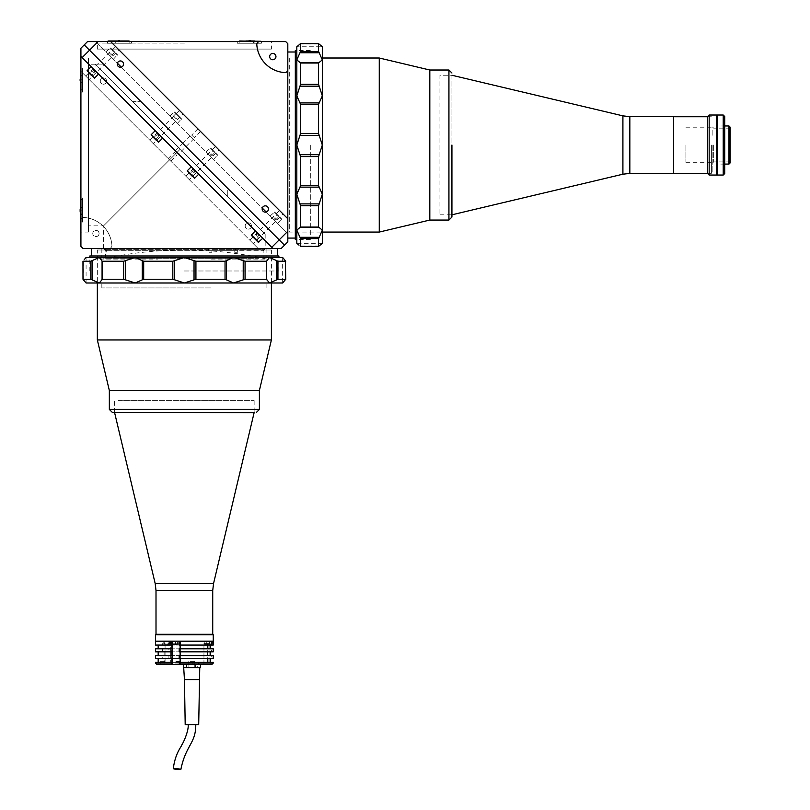 <?xml version="1.0" encoding="UTF-8"?>
<svg xmlns="http://www.w3.org/2000/svg" width="810" height="810" viewBox="0 0 810 810"><rect width="100%" height="100%" fill="white"/><g stroke="black" fill="none" stroke-linecap="round" stroke-linejoin="round"><path stroke-width="0.61" stroke-dasharray="4.05 3.04" d="M80.585 77.952L80.585 80.555L80.585 77.952L80.585 80.555L80.585 77.952L81.334 79.248L80.585 80.555L81.334 79.248L80.585 77.952M80.322 83.562L80.322 74.935M79.836 79.248L79.836 80.555L79.836 79.248M105.978 51.789L113.41 59.221L105.978 51.789L110.444 47.76L117.44 54.766L110.444 47.76M113.41 59.221L117.44 54.766M114.888 52.215L112.995 50.311L114.888 52.215L112.236 54.867L110.342 52.964L112.995 50.311L112.043 49.369L112.995 50.311M111.284 53.916L113.187 55.819L111.284 53.916M170.049 115.86L177.471 123.282L170.049 115.86L174.504 111.82L181.501 118.827L174.504 111.82M177.471 123.282L181.501 118.827M177.056 114.372L179.901 117.227L176.104 113.43L177.056 114.372L174.403 117.025L176.297 118.928L178.949 116.275M176.104 113.43L173.451 116.083L174.403 117.025M206.115 151.926L213.546 159.357L206.115 151.926L210.58 147.896L217.576 154.902L210.58 147.896M213.546 159.357L217.576 154.902M215.025 152.351L213.131 150.447L215.025 152.351L212.372 155.004L210.478 153.1L213.131 150.447L212.179 149.506L213.131 150.447M211.42 154.052L213.324 155.955L211.42 154.052M270.186 215.997L277.607 223.418L270.186 215.997L274.641 211.957L281.637 218.963L274.641 211.957M277.607 223.418L281.637 218.963M279.085 216.412L277.192 214.508L279.085 216.412L276.433 219.065L274.539 217.161L277.192 214.508L276.24 213.567L277.192 214.508M275.491 218.113L277.384 220.016L275.491 218.113M87.095 71.108L94.102 78.104M91.125 66.653L98.557 74.074L91.125 66.653M92.492 76.504L91.55 75.553L92.492 76.504M89.647 73.659L91.55 75.553L94.203 72.9L92.299 71.007L89.647 73.659M93.251 71.948L91.348 70.055L93.251 71.948M151.156 135.169L158.163 142.165M155.186 130.714L162.618 138.135L155.186 130.714M155.611 139.614L158.264 136.961L156.36 135.067L153.708 137.72L152.766 136.769L156.563 140.565M157.312 136.019L155.409 134.116L157.312 136.019M187.231 171.244L194.238 178.24M191.261 166.789L198.693 174.211L191.261 166.789M189.783 173.796L191.686 175.689L194.339 173.036L192.436 171.143L189.783 173.796L188.831 172.844M191.686 175.689L192.638 176.641M193.387 172.095L191.484 170.191L193.387 172.095M262.754 238.272L255.322 230.85L262.754 238.272M251.292 235.305L258.299 242.301M255.747 239.75L253.844 237.856L255.747 239.75L258.4 237.097L256.497 235.204L253.844 237.856L252.902 236.905M257.448 236.155L255.555 234.252L257.448 236.155M119.89 41.249L117.288 41.249L119.89 41.249L117.288 41.249L119.89 41.249L118.584 41.998L117.288 41.249L118.584 41.998L119.89 41.249M122.897 40.986L114.271 40.986M118.584 40.5L119.89 40.5L118.584 40.5M269.831 230.496L98.901 59.565L269.831 230.496M251.485 225.97A3.149 3.149 0 0 1 248.336 229.129A3.149 3.149 0 0 1 245.177 225.97A3.149 3.149 0 0 1 248.336 222.821A3.149 3.149 0 0 1 251.485 225.97A3.149 3.149 0 0 1 248.336 229.129A3.149 3.149 0 0 1 245.177 225.97A3.149 3.149 0 0 1 248.336 222.821A3.149 3.149 0 0 1 251.485 225.97M106.576 81.071A3.149 3.149 0 0 1 103.427 84.22A3.149 3.149 0 0 1 100.278 81.071A3.149 3.149 0 0 1 103.427 77.922A3.149 3.149 0 0 1 106.576 81.071A3.149 3.149 0 0 1 103.427 84.22A3.149 3.149 0 0 1 100.278 81.071A3.149 3.149 0 0 1 103.427 77.922A3.149 3.149 0 0 1 106.576 81.071M88.422 232.065L88.422 58.006L88.422 232.065L80.919 232.065L80.919 214.113L80.919 232.065M82.569 214.113L82.569 197.964L80.919 197.964L82.569 197.964L82.569 214.113L80.919 213.81L80.919 214.782L80.919 200.283L80.919 213.81M80.919 92.107L80.919 197.964L80.919 89.788L82.569 89.788L82.569 75.958L80.919 75.958L82.569 75.958L82.569 92.107L82.569 89.788L80.919 89.788L80.919 92.107L82.569 92.107L80.919 92.107M80.919 58.006L80.919 75.958L80.919 58.006L88.422 58.006M180.124 149.283L103.569 225.838L180.124 149.283L103.569 225.838L180.124 149.283L175.881 145.03L180.124 149.283M88.422 145.03L88.422 225.838L88.422 145.03M184.366 248.478L277.395 248.478L91.338 248.478L258.106 248.478L80.919 71.3L80.919 220.482A2.997 2.997 0 0 1 84.139 217.485A2.997 2.997 0 0 0 80.919 220.482L80.919 246.361L83.045 248.478L108.925 248.478A2.997 2.997 0 0 0 111.922 245.481A2.997 2.997 0 0 1 108.925 248.478L184.366 248.478M99.073 233.472A3.149 3.149 0 0 1 95.924 236.631A3.149 3.149 0 0 1 92.775 233.472A3.149 3.149 0 0 1 95.924 230.323A3.149 3.149 0 0 1 99.073 233.472A3.149 3.149 0 0 1 95.924 236.631A3.149 3.149 0 0 1 92.775 233.472A3.149 3.149 0 0 1 95.924 230.323A3.149 3.149 0 0 1 99.073 233.472M175.345 150.873L182.776 143.441L185.956 146.63L182.776 143.441L185.956 146.63L182.776 143.441L190.208 136.019L193.387 139.198L178.534 154.052L175.345 150.873L178.534 154.052M91.338 255.98L277.395 255.98L91.338 255.98M184.366 270.986L278.903 270.986L184.366 270.986M278.903 255.98L89.839 255.98M168.186 158.557L170.839 161.21L168.186 158.557L174.393 152.351L177.046 155.004L174.393 152.351M170.839 161.21L177.046 155.004M149.728 140.1L164.582 125.246L168.085 128.749L164.582 125.246L168.085 128.749L164.582 125.246L179.435 110.393L182.939 113.896L153.232 143.603L149.728 140.1L153.232 143.603M185.804 176.175L200.657 161.322L204.16 164.825L200.657 161.322L204.16 164.825L200.657 161.322L215.511 146.468L219.014 149.971L189.297 179.678L185.804 176.175L189.297 179.678M249.865 240.236L264.718 225.382L268.221 228.886L264.718 225.382L268.221 228.886L264.718 225.382L279.572 210.529L283.075 214.032L268.221 228.886L253.368 243.739L249.865 240.236L253.368 243.739M85.668 76.039L100.521 61.185L104.024 64.689L100.521 61.185L104.024 64.689L100.521 61.185L115.374 46.332L118.878 49.835L89.161 79.542L85.668 76.039L89.161 79.542M270.58 248.478L281.192 248.478L284.502 245.167L279.197 239.861L270.58 248.478L258.106 248.478L80.919 71.3L80.919 58.816L89.535 50.2L84.23 44.894L80.919 48.205L80.919 58.816M92.613 68.131L97.068 72.586L92.613 68.131M156.674 132.192L161.129 136.657L156.674 132.192M192.75 168.267L197.205 172.722L192.75 168.267M256.81 232.328L261.266 236.793L256.81 232.328M80.919 56.447L272.96 248.478M111.912 245.268A2.997 2.997 0 0 1 111.922 245.481A2.997 2.997 0 0 0 111.912 245.268A30.011 30.011 0 0 0 84.139 217.485A30.011 30.011 0 0 1 111.912 245.268M184.366 153.525L265.174 234.323L184.366 153.525M175.881 145.03L95.074 64.233L175.881 145.03M80.919 200.283L80.919 197.964L80.919 200.283L82.569 200.283L82.569 213.81M80.919 75.289L80.919 89.788L80.919 75.289M89.535 50.2L279.197 239.861L89.535 50.2L96.967 42.778L95.772 41.583L87.541 41.583L84.23 44.894L89.535 50.2M265.305 212.149A3.149 3.149 0 0 0 268.454 209A3.149 3.149 0 0 0 265.305 205.841A3.149 3.149 0 0 0 262.156 209A3.149 3.149 0 0 0 265.305 212.149M120.406 67.25A3.149 3.149 0 0 0 123.555 64.091A3.149 3.149 0 0 0 120.406 60.942A3.149 3.149 0 0 0 117.258 64.091A3.149 3.149 0 0 0 120.406 67.25M271.401 49.086L97.342 49.086L271.401 49.086L271.401 41.583L238.899 41.735L261.407 41.735L238.899 41.735L261.407 41.735L261.407 43.234L239.618 43.234L239.618 41.583L261.407 41.583L237.3 41.583L237.3 43.234L237.3 41.583L131.433 41.583L239.618 41.583M254.107 43.234L254.107 41.583L254.107 43.234L253.135 43.234L253.135 41.583L254.107 41.583L253.135 41.583L253.449 43.234L237.3 43.234L261.407 43.234L238.899 43.234L261.407 43.234L238.899 43.234L261.407 43.234L261.407 41.583M131.433 43.234L131.433 41.583L131.433 43.234L114.625 43.234L131.433 43.234M129.124 41.583L114.625 41.583L115.283 41.583L115.283 43.234L115.283 41.583L97.342 41.583L129.843 41.735L107.335 41.735L129.843 41.735L107.335 41.735L107.335 43.234L129.843 43.234L107.335 43.234L129.843 43.234L107.335 43.234L108.084 40.986L129.094 40.986L108.084 40.986L129.094 40.986L129.843 43.234L129.691 41.583M97.342 49.086L97.342 41.583L285.697 41.583L287.813 43.71L287.813 238.069L287.813 52.002L287.813 233.624L286.629 232.44L279.197 239.861L284.502 245.167L287.813 241.866L287.813 233.624L266.207 212.017M272.808 59.748A3.149 3.149 0 0 0 275.957 56.589A3.149 3.149 0 0 0 272.808 53.44A3.149 3.149 0 0 0 269.659 56.589A3.149 3.149 0 0 0 272.808 59.748M287.813 69.589A2.997 2.997 0 0 1 284.593 72.586A30.011 30.011 0 0 1 256.821 44.803A2.997 2.997 0 0 1 259.818 41.583M193.387 139.198L190.208 136.019M295.316 52.002L295.316 238.069L295.316 52.002M310.321 145.03L310.321 239.568L310.321 145.03M295.316 50.504L295.316 239.568M197.893 128.851L200.546 131.504L197.893 128.851L191.686 135.057L194.339 137.71L191.686 135.057M200.546 131.504L194.339 137.71M118.878 49.835L115.374 46.332M283.075 214.032L279.572 210.529M219.014 149.971L215.511 146.468M182.939 113.896L179.435 110.393M287.813 218.771L110.626 41.583M107.467 53.278L111.922 57.733L107.467 53.278M171.528 117.339L175.983 121.794L171.528 117.339M207.603 153.414L212.058 157.869L207.603 153.414M271.664 217.475L276.119 221.93L271.664 217.475M96.967 42.778L286.629 232.44M95.772 41.583L117.389 63.2M121.308 67.119L262.288 208.099M118.584 43.234C125.327 43.234 125.327 43.234 118.584 43.234C111.841 43.234 111.841 43.234 118.584 43.234C125.327 43.234 125.327 43.234 118.584 43.234C111.841 43.234 111.841 43.234 118.584 43.234M266.389 261.235L266.389 279.237L266.976 279.845L266.976 260.628L266.966 280.047L266.966 260.435L269.487 257.479L276.645 260.628L276.645 279.845L269.487 282.994L266.966 280.047L266.966 260.435L266.389 261.235L245.065 261.235L243.223 260.628L243.223 279.845L245.065 279.237L245.065 261.235M97.342 249.976L271.401 249.976L97.342 249.976L97.342 282.994L282.649 282.994L282.649 257.479L233.513 257.479L243.223 260.628M285.748 261.235L285.768 279.258L285.768 261.215L277.941 261.235L276.645 260.628M82.974 279.258L83.4 260.628L82.974 279.258L90.791 279.237L92.097 279.845L92.097 260.628L90.791 261.235L82.995 261.235M101.766 280.047L101.766 260.435L101.766 280.047L102.354 279.237L102.354 261.235L101.766 260.628L101.766 279.845L101.766 260.628L99.255 257.479L85.921 257.681M195.929 261.235L194.035 260.628L194.035 279.845L195.929 279.237L195.929 261.235L225.048 261.235L225.048 279.237L226.476 279.845L226.476 260.628L225.048 261.235M123.677 261.235L123.677 279.237L125.509 279.845L125.509 260.628L123.677 261.235L102.354 261.235M85.344 258.36L84.22 259.686M92.097 260.628L99.255 257.479L135.23 257.479L142.256 260.628L142.256 279.845L143.684 279.237L143.684 261.235L142.256 260.628M285.768 279.258L285.333 260.628L284.209 259.322M285.748 279.237L277.941 279.237L277.941 261.235M283.389 258.36L282.822 257.681M142.256 279.845L135.23 282.994L86.083 282.994L86.083 257.479M266.389 279.237L245.065 279.237M243.223 279.845L233.513 282.994L226.476 279.845M226.476 260.628L233.513 257.479L135.23 257.479L125.509 260.628M283.389 282.113L284.523 280.786M85.344 282.113L86.083 282.994M101.766 279.845L99.255 282.994L92.097 279.845M123.677 279.237L102.354 279.237M135.23 282.994L125.509 279.845M91.338 257.479L277.395 257.479L91.338 257.479M172.814 261.235L172.814 279.237L174.697 279.845L174.697 260.628L172.814 261.235L143.684 261.235M172.814 279.237L143.684 279.237M174.697 260.628L184.366 257.479L194.035 260.628M194.035 279.845L184.366 282.994L174.697 279.845M225.048 279.237L195.929 279.237M300.571 63.018L318.573 63.018L319.18 62.431L299.963 62.431L319.373 62.431L299.761 62.431L296.814 59.92L299.963 52.761L319.18 52.761L322.329 59.92L319.373 62.431L299.761 62.431L300.571 63.018L300.571 84.341L299.963 86.174L319.18 86.174L318.573 84.341L300.571 84.341M322.329 59.92L322.329 194.177L322.329 46.747L296.814 46.747L296.814 95.894L299.963 86.174M300.571 43.659L318.573 43.659L318.573 51.465L300.571 51.465L300.571 43.659L318.593 43.639L299.963 44.064L298.657 45.188M318.593 246.432L299.963 245.997L318.593 246.432M319.373 227.64L299.761 227.64L319.373 227.64L318.573 227.053L300.571 227.053L299.963 227.64L319.18 227.64L299.963 227.64L296.814 230.151L297.017 243.486M300.571 133.478L299.963 135.361L319.18 135.361L318.573 133.478L300.571 133.478L300.571 104.358L318.573 104.358L319.18 102.921L299.963 102.921L300.571 104.358M300.571 205.73L318.573 205.73L319.18 203.887L299.963 203.887L300.571 205.73L300.571 227.053M300.571 238.606L318.573 238.606L319.18 237.31L299.963 237.31L300.571 238.606L300.571 246.412M318.573 238.606L318.573 246.412M297.695 244.053L299.022 245.187M299.963 237.31L296.814 230.151L296.814 194.177L299.963 187.14L319.18 187.14L318.573 185.713L300.571 185.713L299.963 187.14M300.571 51.465L299.963 52.761M297.695 46.018L297.017 46.585M289.312 58.006L289.312 145.03L289.312 58.006L322.329 58.006L322.329 232.065L289.312 232.065L289.312 145.03L289.312 232.065M319.18 187.14L322.329 194.177L322.329 243.314L296.814 243.314M318.573 63.018L318.573 84.341M319.18 86.174L322.329 95.894L319.18 102.921M299.963 102.921L296.814 95.894L296.814 194.177L299.963 203.887M321.449 46.018L320.122 44.884M321.449 244.053L322.329 243.314M319.18 227.64L322.329 230.151L319.18 237.31M318.573 205.73L318.573 227.053M322.329 194.177L319.18 203.887M296.814 238.069L296.814 52.002L296.814 238.069M300.571 156.593L318.573 156.593L319.18 154.7L299.963 154.7L300.571 156.593L300.571 185.713M318.573 156.593L318.573 185.713M299.963 154.7L296.814 145.03L299.963 135.361M319.18 135.361L322.329 145.03L319.18 154.7M318.573 104.358L318.573 133.478M227.762 188.426L140.981 101.645L132.911 101.645L227.762 196.486L132.911 101.645L140.981 101.645L227.762 188.426L227.762 196.486L227.762 188.426M95.398 64.132L103.467 64.132L95.398 64.132M184.366 43.092L97.635 43.092L184.366 43.092M80.919 68.151L80.322 68.749L80.322 89.758L80.322 68.749L80.322 89.758L81.071 90.507L81.071 67.999L81.071 90.507L81.071 67.999L81.071 90.507L82.569 90.507L82.569 67.999L82.569 90.507L82.569 67.999L82.569 90.507L80.919 90.355M80.322 82.62L80.322 74.52L80.322 82.62M82.499 81.071L82.499 76.697L82.499 81.071M114.686 40.986L122.492 40.986L114.686 40.986M80.919 199.716L80.322 200.313L80.322 221.322L80.322 200.313L80.322 221.322L81.071 222.072L81.071 199.564L81.071 222.072L81.071 199.564L81.071 222.072L82.569 222.072L82.569 199.564L82.569 222.072L82.569 199.564L82.569 222.072L80.919 222.072M80.322 214.184L80.322 206.094L80.322 214.184M82.499 212.635L82.499 208.261L82.499 212.635M79.836 210.813L80.585 210.813L80.585 212.119L81.334 210.813L80.585 209.517L80.585 212.119L80.585 209.517L79.836 209.517L79.836 212.119L79.836 209.517L79.836 212.119L79.836 209.517L80.585 209.517L80.585 212.119L80.585 209.517L79.836 209.517L81.334 210.813L79.836 212.119M80.322 215.126L80.322 206.499M241.471 40.986L260.658 40.986L241.471 40.986M246.25 40.986L254.056 40.986L246.25 40.986M261.407 43.234L260.658 40.986L239.649 40.986L238.899 43.234L239.051 41.583M251.454 41.249L248.852 41.249L251.454 41.249L248.852 41.249L250.148 41.249L250.148 40.5L248.852 40.5L251.454 40.5L248.852 40.5L251.454 40.5L250.148 40.5L250.148 41.249L248.852 41.249L248.852 40.5L248.852 41.249L251.454 41.249L250.148 41.998L248.852 41.249L250.148 41.998L251.454 41.249M254.461 40.986L245.835 40.986M673.596 116.67L673.596 173.391M451.929 75.259L451.929 214.812L451.929 75.259L439.931 75.259L439.931 214.812L439.931 75.259M673.596 145.03L673.596 173.32L673.596 145.03M711.413 145.03L711.413 173.32L711.413 145.03M685.898 145.03L685.898 162.294L685.898 145.03M712.162 145.03L712.162 172.57L712.162 145.03M712.162 132.84C712.162 129.549 712.162 129.549 712.162 132.84C712.162 136.131 712.162 136.131 712.162 132.84C712.162 129.549 712.162 129.549 712.162 132.84C712.162 136.131 712.162 136.131 712.162 132.84M712.162 169.422C712.162 166.131 712.162 166.131 712.162 169.422C712.162 172.712 712.162 172.712 712.162 169.422M713.661 145.03L713.661 161.919L713.661 145.03M730.164 127.18L730.164 162.891M728.97 125.975L728.97 164.086M716.658 175.041L716.658 115.02M709.155 175.041L709.155 115.02M707.656 173.542L707.656 127.778M707.656 145.03L707.656 116.529M716.658 145.03L716.658 125.975L716.658 145.03M716.658 169.422C716.658 174.93 716.658 174.93 716.658 169.422C716.658 163.903 716.658 163.903 716.658 169.422M716.658 132.84C716.658 138.358 716.658 138.358 716.658 132.84C716.658 127.322 716.658 127.322 716.658 132.84C716.658 138.358 716.658 138.358 716.658 132.84C716.658 127.322 716.658 127.322 716.658 132.84M730.164 145.03L730.164 161.919L730.164 145.03M724.727 116.529L724.727 173.542M723.229 115.02L723.229 175.041M717.225 115.02L717.225 145.03C717.225 121.814 717.225 121.814 717.225 145.03C717.225 168.257 717.225 168.257 717.225 145.03L717.225 175.041M724.727 145.03C724.727 168.257 724.727 168.257 724.727 145.03C724.727 121.814 724.727 121.814 724.727 145.03M451.929 145.03L451.929 217.06L451.929 145.03M429.816 220.057L429.816 70.014L429.816 220.057M379.262 58.006L379.262 232.065M429.816 145.03L429.816 170.697M717.225 174.889L717.225 115.172L717.225 174.889M716.921 115.172L716.921 174.889M716.921 164.319L716.921 125.752L716.921 164.319M211.167 259.099L266.895 259.099C211.876 246.949 156.856 246.949 101.837 259.099L157.575 259.099M211.167 287.925L101.837 287.925L211.167 287.925M157.575 248.478L266.895 248.478L157.575 248.478M259.392 390.491L109.34 390.491L259.392 390.491M271.401 339.937L97.342 339.937M114.595 412.604L254.137 412.604M118.371 400.596L254.137 400.596L118.371 400.596M212.726 634.271L156.006 634.271L212.726 634.271M211.714 250.776L263.149 250.776L237.502 250.776L237.502 252.285L234.677 252.285L234.677 250.776L107.436 250.776L107.436 252.285L106.718 252.285L106.718 250.776L105.239 249.277L104.095 249.277L208.656 249.277L208.17 252.285L211.714 252.285L212.2 249.277L264.647 249.277L238.494 249.277L237.502 250.776M258.876 258.279L105.594 258.279L258.876 258.279M106.718 250.776L208.17 250.776M238.494 249.277L212.2 249.277M208.656 249.277L105.239 249.277M234.677 250.776L235.659 249.277L105.958 249.277L107.436 250.776M105.958 249.277L235.659 249.277M254.137 400.596L254.137 412.422L112.347 412.422M250.361 412.422L118.371 412.422L250.361 412.422M117.663 390.491L251.07 390.491L117.663 390.491M155.48 634.797L213.253 634.797M213.253 641.166L155.48 641.166M173.968 641.166L178.939 641.166L173.968 641.166M205.811 641.166L210.782 641.166L205.811 641.166M165.868 641.166L170.839 641.166L165.868 641.166M166.627 641.166L202.105 641.166L166.627 641.166M198.258 641.166L200.536 641.166L198.258 641.166M160.775 641.166L163.043 641.166L160.775 641.166M190.664 641.166L192.932 641.166L190.664 641.166M179.698 662.327L176.853 662.327L179.698 662.327M171.872 658.571L158.183 658.571L164.126 658.571L164.126 662.327L162.334 662.327L163.326 664.575L172.702 664.575L169.898 664.575L168.895 663.076L168.895 662.327L170.697 662.327L170.697 658.571L208.879 658.571L208.879 662.327L211.562 662.327L168.895 662.327M171.872 662.327L164.126 662.327M170.697 658.571L168.895 658.571L168.895 655.573L170.697 655.573L170.697 651.827L168.895 651.827L168.895 648.82L170.697 648.82L170.697 645.074L168.895 645.074L168.895 641.317L170.343 641.317L170.343 643.575L163.782 643.575L163.782 641.317L162.334 641.317L162.334 645.074L164.126 645.074L164.126 648.82L162.334 648.82L162.334 651.827L164.126 651.827L164.126 655.573L162.334 655.573L162.334 658.571L164.126 658.571M180.549 661.578L175.871 661.578L180.549 661.578M176.003 664.575L180.681 664.575L176.003 664.575M188.963 664.575L194.795 664.575L188.963 664.575M194.633 661.274L188.801 661.274L194.633 661.274M159.074 664.575L164.916 664.575L159.074 664.575M164.744 661.274L158.912 661.274L164.744 661.274M171.872 645.074L164.126 645.074M171.872 648.82L164.126 648.82M171.872 651.827L164.126 651.827M171.872 655.573L164.126 655.573M155.48 658.571L162.334 658.571M155.48 655.573L162.334 655.573M155.48 651.827L162.334 651.827M155.48 648.82L162.334 648.82M155.48 645.074L162.334 645.074M155.48 641.317L162.334 641.317M171.7 641.317L163.782 641.317M172.338 644.072L180.802 643.575L179.931 643.575L179.931 641.317L179.213 641.317M180.569 664.575L179.709 664.575L180.569 664.575L180.569 643.575M168.895 663.076L211.562 663.076L210.073 664.575L203.948 664.575L211.734 664.575L213.232 662.327L210.539 662.327L210.549 658.571L179.213 658.571M210.539 658.571L213.253 658.571L213.253 655.573L179.213 655.573M210.539 655.573L210.549 651.827L179.213 651.827M210.539 651.827L213.253 651.827L213.253 648.82L179.213 648.82M210.539 648.82L210.549 645.074L179.213 645.074M210.539 645.074L213.253 645.074L213.253 641.317L211.066 641.317L211.066 643.575L203.948 643.575L209.395 643.575L209.395 641.317L211.562 641.317L211.562 645.074L208.879 645.074L208.879 648.82L211.562 648.82L211.562 651.827L208.879 651.827L208.879 655.573L211.562 655.573L211.562 658.571L208.879 658.571M168.895 658.571L211.562 658.571M168.895 655.573L211.562 655.573M170.697 655.573L208.879 655.573M170.697 651.827L208.879 651.827M168.895 651.827L211.562 651.827M168.895 648.82L211.562 648.82M170.697 648.82L208.879 648.82M170.697 645.074L208.879 645.074M168.895 645.074L211.562 645.074M168.895 641.317L211.562 641.317M170.343 641.317L209.395 641.317M169.898 664.575L210.073 664.575M211.562 662.327L211.562 663.076M170.697 662.327L208.879 662.327M210.539 662.327L179.213 662.327M192.851 664.575L185.885 664.575L192.851 664.575M156.988 664.575L163.326 664.575M196.557 664.575L202.237 664.575L196.557 664.575M162.334 662.327L155.48 662.327M155.48 663.076L162.334 663.076M195.068 664.575L183.394 664.575L195.068 664.575M200.515 667.582L197.397 667.582L197.397 664.575M197.397 667.582L188.841 667.582L188.841 664.575M188.841 667.582L183.394 667.582M188.123 724.596L195.777 724.596M198.703 724.596L185.196 724.596M184.447 679.58L199.452 679.58M164.46 664.281L159.357 664.281L164.46 664.281M161.028 664.281L163.225 664.281L161.028 664.281L161.028 662.772L160.593 664.281M189.246 664.281L194.349 664.281L189.246 664.281M189.105 664.129L194.653 664.129L189.105 664.129M193.114 664.281L193.114 662.772L192.233 662.772L192.233 664.281L190.482 664.281L192.233 664.281M198.966 664.281L200.708 664.281L199.827 664.281L199.827 662.772L198.521 662.772L198.521 664.281L198.966 662.772L198.085 662.772L198.085 664.281M199.827 664.281L198.521 664.281M201.953 664.281L196.84 664.281L201.953 664.281M204.92 644.173L211.683 644.173L204.92 644.173M212.2 641.166L204.171 641.166L212.2 641.166M206.773 644.173L206.773 642.036L206.823 644.173L209.831 644.173L206.823 644.173M172.257 644.021L164.227 644.021L172.257 644.021M172.257 641.166L164.227 641.166L172.257 641.166M167.133 644.173L170.029 644.173L167.133 644.173M167.305 644.173L169.401 644.173L167.305 644.173M169.573 644.173L169.573 642.036L170.029 644.173M179.213 644.173L180.427 644.173L179.213 644.173M180.357 641.166L172.327 641.166L180.357 641.166M178.18 644.173L177.36 644.173L177.36 642.036L178.18 642.036L178.18 644.173L177.36 644.173M177.269 644.173L175.537 644.173L175.537 642.036L177.269 642.036L177.269 644.173M175.628 644.173L174.717 644.173M110.018 47.76L117.44 55.191L110.018 47.76M174.079 111.82L181.501 119.252L174.079 111.82M210.154 147.896L217.576 155.328L210.154 147.896M274.215 211.957L281.637 219.388L274.215 211.957M94.527 78.104L87.095 70.683M158.588 142.165L151.156 134.744M194.663 178.24L187.231 170.819M258.724 242.301L251.292 234.88M80.919 214.782L82.569 214.782M253.449 43.234L253.449 41.583L253.449 43.234M285.333 260.628L285.333 279.845M90.791 261.235L90.791 279.237M83.4 279.845L83.4 260.628M299.963 44.064L319.18 44.064M319.18 245.997L299.963 245.997M629.846 173.391L629.846 116.67M622.91 115.86L622.91 174.201M448.932 70.014L448.932 220.057M213.536 583.585L155.196 583.585M156.006 590.51L212.726 590.51M259.392 409.425L109.34 409.425M171.639 643.575L171.639 664.575M165.078 643.575L165.078 664.575M207.461 643.575L207.461 664.575M209.132 643.575L209.132 664.575M211.805 644.021L204.171 644.021L211.805 644.021M172.327 644.021L179.213 644.021M109.391 52.012L110.231 54.979L113.187 55.819M209.527 152.159L210.367 155.115L213.324 155.955M273.588 216.219L274.428 219.176L277.384 220.016M95.145 73.852L94.314 70.895L91.348 70.055M159.216 137.913L158.375 134.956L155.409 134.116M195.281 173.988L194.451 171.031L191.484 170.191M255.555 234.252L258.511 235.092L259.352 238.049M103.569 248.478L103.569 225.838L88.422 225.838M278.903 270.986L278.903 257.479M89.839 270.986L89.839 257.479M265.174 234.323L265.174 248.478M95.074 64.233L88.422 64.233M310.321 239.568L296.814 239.568M310.321 50.504L296.814 50.504M82.499 76.697L80.322 74.52M82.499 81.8L80.322 83.977M81.071 67.999L82.569 67.999L81.071 67.999M80.919 221.92L82.569 222.072M82.499 208.261L80.322 206.094L82.499 208.261M82.499 213.364L80.322 215.541L82.499 213.364M81.071 199.564L82.569 199.564L81.071 199.564M439.931 214.812L451.929 214.812M707.656 173.32L711.413 173.32M707.656 116.751L711.413 116.751M685.898 162.294L712.162 162.294M685.898 127.778L712.162 127.778M730.164 128.152L713.661 128.152L712.162 126.654M724.727 164.086L716.921 164.086M724.727 125.975L716.921 125.975M730.164 161.919L713.661 161.919L712.162 163.417M101.837 248.478L101.837 287.925M266.895 248.478L266.895 287.925M271.401 249.976L271.401 282.994M114.595 412.422L114.595 400.596M264.647 249.277L263.149 250.776L263.149 258.279M105.594 258.279L105.594 250.776L104.095 249.277M172.702 664.575L172.702 643.575M175.871 664.575L175.871 661.578M188.801 661.274L188.801 664.575M158.912 661.274L158.912 664.575M164.916 661.274L164.916 664.575M194.795 661.274L194.795 664.575M180.681 664.575L180.681 661.578M180.802 664.575L180.802 643.575M203.948 664.575L203.948 643.575M204.171 641.317L204.322 644.173M212.423 641.317L212.271 644.173M164.227 641.317L164.227 644.021M172.479 641.166L172.479 644.021M180.579 641.317L180.427 644.173"/><path stroke-width="1.21" d="M80.322 74.935L80.322 83.562M94.527 78.104L87.095 70.683L94.527 78.104L98.557 74.074M91.125 66.653L87.095 70.683M89.647 73.659L91.55 75.553M158.588 142.165L151.156 134.744L158.588 142.165L162.618 138.135M155.186 130.714L151.156 134.744M156.563 140.565L153.708 137.72M194.663 178.24L187.231 170.819L194.663 178.24L198.693 174.211M191.261 166.789L187.231 170.819M192.638 176.641L188.831 172.844M255.322 230.85L251.292 235.305L258.299 242.301L262.754 238.272M252.902 236.905L253.844 237.856M277.395 255.98L277.395 248.478M91.338 255.98L91.338 248.478M89.839 257.479L89.839 255.98L278.903 255.98L278.903 257.479M80.919 48.205L84.23 44.894L89.535 50.2L84.23 44.894L87.541 41.583L98.152 41.583L89.535 50.2L279.197 239.861L89.535 50.2L82.114 57.632L80.919 56.447L80.919 48.205M272.96 248.478L271.775 247.293L279.197 239.861L284.502 245.167L281.192 248.478L83.045 248.478L80.919 246.361L80.919 56.447M82.114 57.632L271.775 247.293M265.305 212.149A3.149 3.149 0 0 0 268.454 209A3.149 3.149 0 0 0 265.305 205.841A3.149 3.149 0 0 0 262.156 209A3.149 3.149 0 0 0 265.305 212.149M120.406 67.25A3.149 3.149 0 0 0 123.555 64.091A3.149 3.149 0 0 0 120.406 60.942A3.149 3.149 0 0 0 117.258 64.091A3.149 3.149 0 0 0 120.406 67.25M239.051 41.583L239.649 40.986L271.401 41.583M272.808 59.748A3.149 3.149 0 0 0 275.957 56.589A3.149 3.149 0 0 0 272.808 53.44A3.149 3.149 0 0 0 269.659 56.589A3.149 3.149 0 0 0 272.808 59.748M284.816 72.586A2.997 2.997 0 0 0 287.813 69.589L287.813 43.71L285.697 41.583L259.818 41.583A2.997 2.997 0 0 0 256.821 44.803A30.011 30.011 0 0 0 284.593 72.586A2.997 2.997 0 0 0 284.816 72.586M295.316 238.069L287.813 238.069M295.316 52.002L287.813 52.002M296.814 239.568L295.316 239.568L295.316 50.504L296.814 50.504M287.813 69.589L287.813 218.771L110.626 41.583L259.818 41.583M284.502 245.167L279.197 239.861L287.813 231.255L287.813 241.866L284.502 245.167M117.389 63.2L121.308 67.119M262.288 208.099L266.207 212.017M287.813 231.255L287.813 218.771M97.342 41.583L95.772 41.583M129.691 41.583L129.094 40.986L108.084 40.986L107.487 41.583L129.124 41.583M110.626 41.583L98.152 41.583M84.22 259.686L86.083 257.479L269.487 257.479L266.976 260.628M266.976 279.845L269.487 282.994L282.649 282.994L285.748 279.237L285.333 260.628L285.768 279.258M97.342 339.937L271.401 339.937L259.392 390.491L259.392 409.425L109.34 409.425L109.34 390.491L259.392 390.491L109.34 390.491L97.342 339.937L97.342 282.994L269.487 282.994L276.645 279.845L276.645 260.628L269.487 257.479L282.649 257.479L285.748 261.235L277.941 261.235L277.941 279.237L276.645 279.845L277.941 279.237L285.748 279.237L284.523 280.786M90.791 279.237L82.995 279.237L82.974 261.215L82.995 279.237L82.974 261.215L90.791 261.235L92.097 260.628L92.097 279.845L90.791 279.237L90.791 261.235M85.921 257.681L85.344 258.36M101.766 260.435L99.255 257.479L92.097 260.628M123.677 261.235L102.354 261.235L102.354 279.237L101.766 279.845L102.354 279.237L123.677 279.237L123.677 261.235L125.509 260.628L125.509 279.845L123.677 279.237M142.256 260.628L143.684 261.235L143.684 279.237L142.256 279.845L142.256 260.628L135.23 257.479L125.509 260.628M172.814 261.235L174.697 260.628L174.697 279.845L172.814 279.237L172.814 261.235L143.684 261.235M143.684 279.237L172.814 279.237M194.035 260.628L195.929 261.235L195.929 279.237L194.035 279.845L194.035 260.628L184.366 257.479L174.697 260.628M225.048 261.235L226.476 260.628L226.476 279.845L225.048 279.237L225.048 261.235L195.929 261.235M195.929 279.237L225.048 279.237M243.223 260.628L245.065 261.235L245.065 279.237L243.223 279.845L243.223 260.628L233.513 257.479L226.476 260.628M245.065 279.237L266.389 279.237L266.389 261.235L245.065 261.235M276.645 260.628L277.941 261.235M284.209 259.322L283.389 258.36M85.344 282.113L83.4 279.845L86.083 282.994L135.23 282.994L142.256 279.845M282.862 282.741L283.389 282.113M226.476 279.845L233.513 282.994L243.223 279.845M174.697 279.845L184.366 282.994L194.035 279.845M125.509 279.845L135.23 282.994M92.097 279.845L99.255 282.994L101.766 280.047M299.022 245.187L296.814 243.314L296.814 59.92L299.963 62.431M319.18 62.431L322.329 59.92L322.329 58.006L379.262 58.006L429.816 70.014L429.816 220.057L429.816 70.014L448.932 70.014L451.929 73.011M299.963 52.761L296.814 59.92L296.814 46.747L300.55 43.639L299.963 44.064L300.571 43.659L300.571 51.465L318.573 51.465L319.18 52.761L318.573 51.465L318.573 43.659L300.571 43.659L318.593 43.639L322.329 46.747L322.329 59.92L319.18 52.761L299.963 52.761L300.571 51.465M318.593 246.432L300.55 246.432L318.593 246.432M297.017 243.486L297.695 244.053M300.571 238.606L299.963 237.31L319.18 237.31L318.573 238.606L300.571 238.606L300.571 246.412L318.573 246.412L321.449 244.053M318.573 238.606L318.573 246.412L322.329 243.314L322.329 59.92M299.761 227.64L296.814 230.151L299.963 237.31M300.571 205.73L300.571 227.053L318.573 227.053L319.18 227.64L318.573 227.053L318.573 205.73L300.571 205.73L299.963 203.887L319.18 203.887L318.573 205.73M299.963 187.14L300.571 185.713L318.573 185.713L319.18 187.14L299.963 187.14L296.814 194.177L299.963 203.887M300.571 156.593L299.963 154.7L319.18 154.7L318.573 156.593L300.571 156.593L300.571 185.713M318.573 185.713L318.573 156.593M299.963 135.361L300.571 133.478L318.573 133.478L319.18 135.361L299.963 135.361L296.814 145.03L299.963 154.7M300.571 104.358L299.963 102.921L319.18 102.921L318.573 104.358L300.571 104.358L300.571 133.478M318.573 133.478L318.573 104.358M299.963 86.174L300.571 84.341L318.573 84.341L319.18 86.174L299.963 86.174L296.814 95.894L299.963 102.921M318.573 84.341L318.573 63.018L300.571 63.018L300.571 84.341M320.122 44.884L318.573 43.659M298.657 45.188L297.695 46.018M448.932 70.014L448.932 220.057L429.816 220.057L379.262 232.065L322.329 232.065L322.329 194.177L319.18 187.14M322.076 46.545L321.449 46.018M319.18 102.921L322.329 95.894L319.18 86.174M319.18 154.7L322.329 145.03L319.18 135.361M319.18 203.887L322.329 194.177M319.18 237.31L322.329 230.151L319.373 227.64M80.919 90.355L80.322 89.758L80.322 68.749L80.919 68.151M80.919 221.92L80.322 221.322L80.322 200.313L80.919 199.716M80.322 206.499L80.322 215.126M122.897 40.986L114.271 40.986M254.461 40.986L245.835 40.986M673.596 173.391L673.596 116.67L629.846 116.67L629.846 173.391L673.596 173.391M451.929 214.812L622.91 174.201L622.91 115.86L451.929 75.259M728.97 125.975L728.97 164.086L730.164 162.891L730.164 127.18L728.97 125.975L724.727 125.975M709.155 115.02L716.658 115.02L716.658 175.041L709.155 175.041L709.155 115.02L707.656 116.529L707.656 173.542L709.155 175.041M707.656 127.778L707.656 145.03M723.229 175.041L724.727 173.542L724.727 116.529L723.229 115.02L717.225 115.02L717.225 175.041L723.229 175.041L723.229 115.02M451.929 145.03L451.929 217.06L451.929 145.03M379.262 232.065L379.262 58.006M429.816 145.03L429.816 216.31L429.816 145.03M717.225 174.889L717.225 115.172M156.006 590.51L156.006 634.271L155.48 634.797L213.253 634.797L212.726 634.271L156.006 634.271L212.726 634.271L212.726 590.51L156.006 590.51L155.196 583.585L213.536 583.585L254.137 412.604L114.595 412.422M116.245 412.422L254.137 412.604M155.48 634.797L155.48 641.166L213.253 641.166L213.253 634.797M211.734 664.575L171.477 664.575L170.981 662.327L171.872 662.327L171.872 658.571L155.48 658.571L155.48 655.573L171.872 655.573L171.872 651.827L155.48 651.827L155.48 648.82L171.872 648.82L171.872 645.074L155.48 645.074L155.48 641.317L171.7 641.317L171.7 643.575L172.327 643.575M211.754 664.575L213.253 663.076L179.213 663.076L179.709 664.575M179.213 663.076L179.213 662.327L213.253 662.327L213.253 663.076M211.683 645.074L179.213 645.074L179.213 641.317L213.253 641.317L213.253 645.074L211.683 645.074M211.683 651.827L179.213 651.827L179.213 648.82L213.253 648.82L213.253 651.827L211.683 651.827M211.683 658.571L179.213 658.571L179.213 655.573L213.253 655.573L213.253 658.571L211.683 658.571M170.981 658.571L170.981 655.573M170.981 651.827L170.981 648.82M170.981 645.074L170.981 641.317M180.103 651.827L180.103 655.573M180.103 645.074L180.103 648.82M180.103 658.571L180.103 662.327M171.477 664.575L156.988 664.575L155.48 663.076L155.48 662.327L170.981 662.327M170.981 663.076L155.48 663.076M195.068 664.575L195.068 667.582M186.513 664.575L186.513 667.582M199.452 679.58L184.447 679.58L185.196 724.596L198.703 724.596L199.756 667.582L200.515 667.582L200.515 664.575M199.756 667.582L183.394 667.582L183.394 664.575M194.359 724.596L189.55 724.596M174.687 768.599C179.82 768.903 181.41 769.196 179.466 769.5C174.342 769.196 172.753 768.903 174.687 768.599L173.259 768.761C175.395 752.723 181.329 747.053 181.663 745.17C183.769 742.213 188.983 730.023 188.123 724.596M195.777 724.596C195.909 743.509 185.875 744.886 180.893 769.338L179.466 769.5M174.717 644.173L175.628 644.173M175.537 644.173L177.269 644.173M251.292 234.88L258.724 242.301M172.338 664.575L172.338 644.072M179.213 644.021L172.479 644.173M622.91 174.201L629.846 173.391M629.846 116.67L622.91 115.86M673.596 173.32L707.656 173.32M673.596 116.751L707.656 116.751M728.97 164.086L724.727 164.086M448.932 220.057L451.929 217.06M271.401 282.994L271.401 339.937M155.196 583.585L114.595 412.604M213.536 583.585L212.726 590.51M109.34 409.425L112.347 412.422M259.392 409.425L256.395 412.422M158.183 658.571L158.183 662.327M158.183 645.074L158.183 648.82M158.183 651.827L158.183 655.573M210.549 651.827L210.549 655.573M210.549 645.074L210.549 648.82M210.549 658.571L210.549 662.327M184.447 679.58L183.698 667.582M172.327 641.166L172.327 644.021"/></g></svg>
